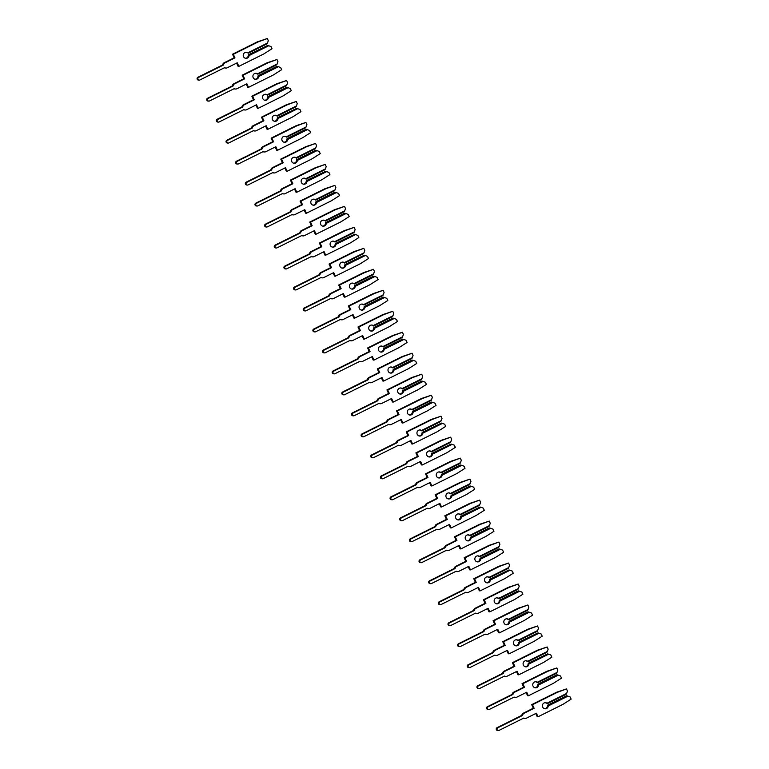 <?xml version="1.0" encoding="UTF-8"?>
<svg xmlns="http://www.w3.org/2000/svg" width="769" height="769" viewBox="0 0 769 769"><rect width="100%" height="100%" fill="white"/><g stroke="black" fill="none" stroke-linecap="round" stroke-linejoin="round"><path stroke-width="1.15" d="M249.079 55.541L268.746 45.746L270.996 46.553L271.986 48.716L263.777 53.955L238.871 66.365L237.227 62.798L227.22 67.787A2.74 2.643 -84.6 0 1 224.663 67.634L199.844 79.995A1.461 1.403 -84.6 0 1 197.854 78.947A1.461 1.403 -84.6 0 1 198.642 77.381L223.452 65.019A2.74 2.643 -84.6 0 1 224.952 62.856L234.958 57.867L233.324 54.301L258.23 41.891L267.304 38.527L268.294 40.68L267.497 43.016L247.82 52.811A3.028 2.922 95.4 0 0 243.283 55.858A3.028 2.922 95.4 0 0 249.079 55.541L248.435 54.782L248.291 55.464A3.028 2.922 95.4 0 1 245.484 58.271M223.452 65.019L222.674 64.942A2.74 2.643 -84.6 0 1 224.163 62.779L234.18 57.79L232.536 54.224L257.442 41.814L267.304 38.527M225.826 68.047L225.038 67.97A2.74 2.643 -84.6 0 1 224.337 67.797M247.82 52.811L247.041 52.734A3.028 2.922 95.4 0 0 246.051 52.292M248.166 53.253L267.035 43.852L267.497 43.016M248.435 54.782L267.756 45.429L248.887 54.83M268.746 45.746L267.756 45.429M199.104 80.139L198.315 80.063A1.461 1.403 -84.6 0 1 197.854 77.304L222.674 64.942M238.871 66.365L238.082 66.288L236.621 63.096M234.18 57.79L234.958 57.867M232.536 54.224L233.324 54.301M257.442 41.814L258.23 41.891M258.73 76.525L278.397 66.72L280.647 67.537L281.637 69.691L273.428 74.939L248.522 87.339L246.878 83.773L236.871 88.762A2.74 2.643 -84.6 0 1 234.314 88.618L209.495 100.979A1.461 1.403 -84.6 0 1 207.505 99.932A1.461 1.403 -84.6 0 1 208.293 98.355L233.103 85.993A2.74 2.643 -84.6 0 1 234.603 83.831L244.609 78.842L242.975 75.275L267.881 62.875L276.955 59.501L277.945 61.664L277.148 64L257.471 73.795A3.028 2.922 95.4 0 0 252.934 76.842A3.028 2.922 95.4 0 0 258.73 76.525L258.538 75.804L257.942 76.448A3.028 2.922 95.4 0 1 255.135 79.245M233.103 85.993L232.325 85.926A2.74 2.643 -84.6 0 1 233.814 83.763L243.831 78.774L242.187 75.208L267.093 62.798L276.955 59.501M235.477 89.021L234.689 88.954A2.74 2.643 -84.6 0 1 233.987 88.781M257.471 73.795L256.692 73.718A3.028 2.922 95.4 0 0 255.702 73.276M257.817 74.237L276.686 64.836L277.148 64M258.086 75.766L276.955 66.365L258.538 75.804M278.397 66.72L277.407 66.413M208.755 101.114L207.966 101.047A1.461 1.403 -84.6 0 1 207.505 98.278L232.325 85.926M248.522 87.339L247.733 87.272L246.272 84.081M243.831 78.774L244.609 78.842M242.187 75.208L242.975 75.275M267.093 62.798L267.881 62.875M268.381 97.5L288.048 87.704L290.298 88.522L291.288 90.675L283.079 95.914L258.173 108.323L256.529 104.757L246.513 109.746A2.74 2.643 -84.6 0 1 243.965 109.602L219.146 121.963A1.461 1.403 -84.6 0 1 217.156 120.906A1.461 1.403 -84.6 0 1 217.935 119.339L242.754 106.978A2.74 2.643 -84.6 0 1 244.254 104.815L254.26 99.826L252.626 96.26L277.532 83.85L286.606 80.485L287.596 82.648L286.799 84.975L267.122 94.779A3.028 2.922 95.4 0 0 262.575 97.817A3.028 2.922 95.4 0 0 268.381 97.5L268.189 96.788L267.593 97.432A3.028 2.922 95.4 0 1 264.786 100.23M242.754 106.978L241.975 106.901A2.74 2.643 -84.6 0 1 243.465 104.738L253.482 99.749L251.838 96.183L276.744 83.783L286.606 80.485M245.128 110.005L244.34 109.929A2.74 2.643 -84.6 0 1 243.638 109.765M267.122 94.779L266.343 94.702A3.028 2.922 95.4 0 0 265.353 94.251M267.468 95.212L286.337 85.82L286.799 84.975M267.737 96.75L286.606 87.349L268.189 96.788M288.048 87.704L287.058 87.387M218.406 122.098L217.617 122.021A1.461 1.403 -84.6 0 1 217.156 119.262L241.975 106.901M258.173 108.323L257.384 108.246L255.923 105.065M253.482 99.749L254.26 99.826M251.838 96.183L252.626 96.26M276.744 83.783L277.532 83.85M278.032 118.484L297.699 108.689L299.948 109.496L300.939 111.659L292.729 116.898L267.823 129.307L266.18 125.741L256.164 130.73A2.74 2.643 -84.6 0 1 253.616 130.576L228.797 142.938A1.461 1.403 -84.6 0 1 226.807 141.89A1.461 1.403 -84.6 0 1 227.586 140.323L252.405 127.962A2.74 2.643 -84.6 0 1 253.895 125.799L263.911 120.81L262.277 117.244L287.183 104.834L296.257 101.47L297.247 103.623L296.45 105.959L276.773 115.754A3.028 2.922 95.4 0 0 272.226 118.801A3.028 2.922 95.4 0 0 278.032 118.484L277.388 117.724L277.244 118.407A3.028 2.922 95.4 0 1 274.437 121.214M252.405 127.962L251.617 127.885A2.74 2.643 -84.6 0 1 253.116 125.722L263.123 120.733L261.489 117.167L286.395 104.757L296.257 101.47M254.77 130.99L253.991 130.913A2.74 2.643 -84.6 0 1 253.289 130.74M276.773 115.754L275.984 115.686A3.028 2.922 95.4 0 0 275.004 115.235M277.119 116.196L295.988 106.795L296.45 105.959M277.388 117.724L296.709 108.371L277.84 117.772M297.699 108.689L296.709 108.371M228.057 143.082L227.268 143.005A1.461 1.403 -84.6 0 1 226.807 140.246L251.617 127.885M267.823 129.307L267.035 129.23L265.574 126.039M263.123 120.733L263.911 120.81M261.489 117.167L262.277 117.244M286.395 104.757L287.183 104.834M287.683 139.468L307.35 129.663L309.599 130.48L310.589 132.643L302.38 137.882L277.474 150.291L275.831 146.716L265.814 151.704A2.74 2.643 -84.6 0 1 263.267 151.56L238.448 163.922A1.461 1.403 -84.6 0 1 236.458 162.874A1.461 1.403 -84.6 0 1 237.237 161.298L262.056 148.936A2.74 2.643 -84.6 0 1 263.546 146.773L273.562 141.794L271.918 138.218L296.834 125.818L305.908 122.444L306.898 124.607L306.091 126.943L286.424 136.738A3.028 2.922 95.4 0 0 281.877 139.785A3.028 2.922 95.4 0 0 287.683 139.468L287.039 138.708L286.895 139.391A3.028 2.922 95.4 0 1 284.088 142.188M262.056 148.936L261.268 148.869A2.74 2.643 -84.6 0 1 262.767 146.706L272.774 141.717L271.14 138.151L296.046 125.741L305.908 122.444M264.421 151.964L263.642 151.897A2.74 2.643 -84.6 0 1 262.94 151.724M286.424 136.738L285.635 136.661A3.028 2.922 95.4 0 0 284.655 136.219M286.77 137.18L305.639 127.779L306.091 126.943M287.039 138.708L305.908 129.307L287.491 138.756M307.35 129.663L306.36 129.355M237.708 164.066L236.919 163.989A1.461 1.403 -84.6 0 1 236.458 161.221L261.268 148.869M277.474 150.291L276.686 150.215L275.215 147.023M272.774 141.717L273.562 141.794M271.14 138.151L271.918 138.218M296.046 125.741L296.834 125.818M297.334 160.442L317.001 150.647L319.25 151.464L320.24 153.617L312.031 158.866L287.125 171.266L285.482 167.7L275.465 172.689A2.74 2.643 -84.6 0 1 272.918 172.544L248.099 184.906A1.461 1.403 -84.6 0 1 246.109 183.849A1.461 1.403 -84.6 0 1 246.887 182.282L271.707 169.92A2.74 2.643 -84.6 0 1 273.197 167.757L283.213 162.768L281.569 159.202L306.485 146.792L315.559 143.428L316.549 145.591L315.742 147.917L296.075 157.722A3.028 2.922 95.4 0 0 291.528 160.759A3.028 2.922 95.4 0 0 297.334 160.442L297.142 159.731L296.546 160.375A3.028 2.922 95.4 0 1 293.739 163.172M271.707 169.92L270.919 169.843A2.74 2.643 -84.6 0 1 272.418 167.68L282.425 162.692L280.791 159.125L305.697 146.725L315.559 143.428M274.072 172.948L273.293 172.871A2.74 2.643 -84.6 0 1 272.582 172.708M296.075 157.722L295.286 157.645A3.028 2.922 95.4 0 0 294.306 157.193M296.411 158.154L315.29 148.763L315.742 147.917M296.69 159.692L315.559 150.291L297.142 159.731M317.001 150.647L316.011 150.33M247.358 185.041L246.57 184.964A1.461 1.403 -84.6 0 1 246.109 182.205L270.919 169.843M287.125 171.266L286.337 171.189L284.866 168.007M282.425 162.692L283.213 162.768M280.791 159.125L281.569 159.202M305.697 146.725L306.485 146.792M306.975 181.426L326.652 171.631L328.901 172.439L329.891 174.601L321.682 179.84L296.776 192.25L295.133 188.684L285.116 193.673A2.74 2.643 -84.6 0 1 282.559 193.528L257.75 205.881A1.461 1.403 -84.6 0 1 255.76 204.833A1.461 1.403 -84.6 0 1 256.538 203.266L281.358 190.904A2.74 2.643 -84.6 0 1 282.848 188.741L292.864 183.753L291.22 180.186L316.136 167.777L325.2 164.412L326.2 166.565L325.393 168.901L305.726 178.696A3.028 2.922 95.4 0 0 301.179 181.744A3.028 2.922 95.4 0 0 306.975 181.426L306.341 180.667L306.197 181.349A3.028 2.922 95.4 0 1 303.39 184.156M281.358 190.904L280.57 190.827A2.74 2.643 -84.6 0 1 282.06 188.665L292.076 183.676L290.442 180.109L315.348 167.7L325.2 164.412M283.723 193.932L282.944 193.855A2.74 2.643 -84.6 0 1 282.233 193.682M305.726 178.696L304.937 178.629A3.028 2.922 95.4 0 0 303.957 178.177M306.062 179.139L324.931 169.738L325.393 168.901M306.341 180.667L325.662 171.314L306.793 180.715M326.652 171.631L325.662 171.314M257.009 206.025L256.221 205.948A1.461 1.403 -84.6 0 1 255.75 203.189L280.57 190.827M296.776 192.25L295.988 192.173L294.517 188.982M292.076 183.676L292.864 183.753M290.442 180.109L291.22 180.186M315.348 167.7L316.136 167.777M316.626 202.41L336.303 192.606L338.552 193.423L339.542 195.586L331.333 200.824L306.427 213.234L304.784 209.668L294.767 214.647A2.74 2.643 -84.6 0 1 292.21 214.503L267.401 226.865A1.461 1.403 -84.6 0 1 265.411 225.817A1.461 1.403 -84.6 0 1 266.189 224.24L291.009 211.879A2.74 2.643 -84.6 0 1 292.499 209.716L302.515 204.737L300.871 201.17L325.787 188.761L334.851 185.396L335.851 187.549L335.044 189.885L315.377 199.68A3.028 2.922 95.4 0 0 310.83 202.728A3.028 2.922 95.4 0 0 316.626 202.41L315.982 201.651L315.848 202.334A3.028 2.922 95.4 0 1 313.041 205.14M291.009 211.879L290.221 211.811A2.74 2.643 -84.6 0 1 291.711 209.649L301.727 204.66L300.093 201.094L324.999 188.684L334.851 185.396M293.373 214.916L292.585 214.839A2.74 2.643 -84.6 0 1 291.884 214.666M315.377 199.68L314.588 199.604A3.028 2.922 95.4 0 0 313.608 199.161M315.713 200.123L334.582 190.722L335.044 189.885M315.982 201.651L334.861 192.25L316.444 201.699M336.303 192.606L335.313 192.298M266.66 227.009L265.872 226.932A1.461 1.403 -84.6 0 1 265.401 224.173L290.221 211.811M306.427 213.234L305.639 213.157L304.168 209.966M301.727 204.66L302.515 204.737M300.093 201.094L300.871 201.17M324.999 188.684L325.787 188.761M326.277 223.385L345.954 213.59L348.203 214.407L349.193 216.56L340.984 221.808L316.069 234.209L314.434 230.642L304.418 235.631A2.74 2.643 -84.6 0 1 301.861 235.487L277.051 247.849A1.461 1.403 -84.6 0 1 275.062 246.791A1.461 1.403 -84.6 0 1 275.84 245.224L300.66 232.863A2.74 2.643 -84.6 0 1 302.15 230.7L312.166 225.711L310.522 222.145L335.428 209.745L344.502 206.371L345.502 208.534L344.695 210.86L325.027 220.665A3.028 2.922 95.4 0 0 320.481 223.702A3.028 2.922 95.4 0 0 326.277 223.385L326.094 222.674L325.498 223.318A3.028 2.922 95.4 0 1 322.692 226.115M300.66 232.863L299.872 232.786A2.74 2.643 -84.6 0 1 301.361 230.623L311.378 225.644L309.734 222.068L334.65 209.668L344.502 206.371M303.024 235.891L302.236 235.814A2.74 2.643 -84.6 0 1 301.535 235.65M325.027 220.665L324.239 220.588A3.028 2.922 95.4 0 0 323.259 220.136M325.364 221.107L344.233 211.706L344.695 210.86M325.633 222.635L344.502 213.234L326.094 222.674M345.954 213.59L344.964 213.273M276.302 247.983L275.523 247.916A1.461 1.403 -84.6 0 1 275.052 245.148L299.872 232.786M316.069 234.209L315.29 234.132L313.819 230.95M311.378 225.644L312.166 225.711M309.734 222.068L310.522 222.145M334.65 209.668L335.428 209.745M335.928 244.369L355.605 234.574L357.854 235.391L358.844 237.544L350.635 242.783L325.72 255.193L324.085 251.626L314.069 256.615A2.74 2.643 -84.6 0 1 311.512 256.471L286.693 268.833A1.461 1.403 -84.6 0 1 284.713 267.775A1.461 1.403 -84.6 0 1 285.491 266.209L310.311 253.847A2.74 2.643 -84.6 0 1 311.801 251.684L321.817 246.695L320.173 243.129L345.079 230.719L354.153 227.355L355.143 229.508L354.346 231.844L334.678 241.639A3.028 2.922 95.4 0 0 330.132 244.686A3.028 2.922 95.4 0 0 335.928 244.369L335.284 243.61L335.14 244.292A3.028 2.922 95.4 0 1 332.333 247.099M310.311 253.847L309.523 253.77A2.74 2.643 -84.6 0 1 311.012 251.607L321.029 246.618L319.385 243.052L344.301 230.642L354.153 227.355M312.675 256.875L311.887 256.798A2.74 2.643 -84.6 0 1 311.185 256.635M334.678 241.639L333.89 241.572A3.028 2.922 95.4 0 0 332.9 241.12M335.015 242.081L353.884 232.68L354.346 231.844M335.284 243.61L354.615 234.257L335.736 243.658M355.605 234.574L354.615 234.257M285.953 268.967L285.174 268.89A1.461 1.403 -84.6 0 1 284.703 266.132L309.523 253.77M325.72 255.193L324.941 255.116L323.47 251.934M321.029 246.618L321.817 246.695M319.385 243.052L320.173 243.129M344.301 230.642L345.079 230.719M345.579 265.353L365.256 255.558L367.495 256.365L368.495 258.528L360.286 263.767L335.371 276.177L333.736 272.611L323.72 277.59A2.74 2.643 -84.6 0 1 321.163 277.446L296.344 289.807A1.461 1.403 -84.6 0 1 294.354 288.76A1.461 1.403 -84.6 0 1 295.142 287.183L319.962 274.821A2.74 2.643 -84.6 0 1 321.452 272.668L331.468 267.679L329.824 264.113L354.73 251.703L363.804 248.339L364.794 250.492L363.997 252.828L344.329 262.623A3.028 2.922 95.4 0 0 339.783 265.67A3.028 2.922 95.4 0 0 345.579 265.353L344.935 264.594L344.791 265.276A3.028 2.922 95.4 0 1 341.984 268.083M319.962 274.821L319.173 274.754A2.74 2.643 -84.6 0 1 320.663 272.591L330.68 267.602L329.036 264.036L353.951 251.626L363.804 248.339M322.326 277.859L321.538 277.782A2.74 2.643 -84.6 0 1 320.836 277.609M344.329 262.623L343.541 262.546A3.028 2.922 95.4 0 0 342.551 262.104M344.666 263.065L363.535 253.664L363.997 252.828M344.935 264.594L364.256 255.241L345.387 264.642M365.256 255.558L364.256 255.241M295.604 289.951L294.825 289.875A1.461 1.403 -84.6 0 1 294.354 287.116L319.173 274.754M335.371 276.177L334.592 276.1L333.121 272.908M330.68 267.602L331.468 267.679M329.036 264.036L329.824 264.113M353.951 251.626L354.73 251.703M355.23 286.328L374.897 276.532L377.146 277.349L378.146 279.503L369.927 284.751L345.021 297.151L343.387 293.585L333.371 298.574A2.74 2.643 -84.6 0 1 330.814 298.43L305.995 310.791A1.461 1.403 -84.6 0 1 304.005 309.734A1.461 1.403 -84.6 0 1 304.793 308.167L329.613 295.805A2.74 2.643 -84.6 0 1 331.103 293.643L341.119 288.654L339.475 285.088L364.381 272.687L373.455 269.313L374.445 271.476L373.647 273.802L353.98 283.607A3.028 2.922 95.4 0 0 349.434 286.645A3.028 2.922 95.4 0 0 355.23 286.328L355.038 285.616L354.442 286.26A3.028 2.922 95.4 0 1 351.635 289.057M329.613 295.805L328.824 295.729A2.74 2.643 -84.6 0 1 330.314 293.566L340.331 288.586L338.687 285.02L363.593 272.611L373.455 269.313M331.977 298.833L331.189 298.766A2.74 2.643 -84.6 0 1 330.487 298.593M353.98 283.607L353.192 283.53A3.028 2.922 95.4 0 0 352.202 283.079M354.317 284.049L373.186 274.648L373.647 273.802M354.586 285.578L373.455 276.177L355.038 285.616M374.897 276.532L373.907 276.225M305.255 310.926L304.466 310.859A1.461 1.403 -84.6 0 1 304.005 308.09L328.824 295.729M345.021 297.151L344.233 297.084L342.772 293.893M340.331 288.586L341.119 288.654M338.687 285.02L339.475 285.088M363.593 272.611L364.381 272.687M364.881 307.312L384.548 297.516L386.797 298.334L387.797 300.487L379.578 305.726L354.672 318.135L353.029 314.569L343.022 319.558A2.74 2.643 -84.6 0 1 340.465 319.414L315.646 331.775A1.461 1.403 -84.6 0 1 313.656 330.718A1.461 1.403 -84.6 0 1 314.444 329.151L339.254 316.79A2.74 2.643 -84.6 0 1 340.754 314.627L350.77 309.638L349.126 306.072L374.032 293.662L383.106 290.298L384.096 292.451L383.298 294.787L363.622 304.582A3.028 2.922 95.4 0 0 359.085 307.629A3.028 2.922 95.4 0 0 364.881 307.312L364.689 306.6L364.093 307.235A3.028 2.922 95.4 0 1 361.286 310.042M339.254 316.79L338.475 316.713A2.74 2.643 -84.6 0 1 339.965 314.55L349.982 309.561L348.338 305.995L373.244 293.595L383.106 290.298M341.628 319.817L340.84 319.741A2.74 2.643 -84.6 0 1 340.138 319.577M363.622 304.582L362.843 304.514A3.028 2.922 95.4 0 0 361.853 304.063M363.968 305.024L382.837 295.623L383.298 294.787M364.237 306.562L383.106 297.161L364.689 306.6M384.548 297.516L383.558 297.199M314.906 331.91L314.117 331.833A1.461 1.403 -84.6 0 1 313.656 329.074L338.475 316.713M354.672 318.135L353.884 318.058L352.423 314.877M349.982 309.561L350.77 309.638M348.338 305.995L349.126 306.072M373.244 293.595L374.032 293.662M374.532 328.296L394.199 318.501L396.448 319.308L397.438 321.471L389.229 326.71L364.323 339.119L362.68 335.553L352.673 340.542A2.74 2.643 -84.6 0 1 350.116 340.388L325.297 352.75A1.461 1.403 -84.6 0 1 323.307 351.702A1.461 1.403 -84.6 0 1 324.095 350.126L348.905 337.764A2.74 2.643 -84.6 0 1 350.404 335.611L360.411 330.622L358.777 327.056L383.683 314.646L392.757 311.282L393.747 313.435L392.949 315.771L373.273 325.566A3.028 2.922 95.4 0 0 368.736 328.613A3.028 2.922 95.4 0 0 374.532 328.296L373.888 327.536L373.744 328.219A3.028 2.922 95.4 0 1 370.937 331.026M348.905 337.764L348.126 337.697A2.74 2.643 -84.6 0 1 349.616 335.534L359.632 330.545L357.989 326.979L382.895 314.569L392.757 311.282M351.279 340.802L350.491 340.725A2.74 2.643 -84.6 0 1 349.789 340.552M373.273 325.566L372.494 325.489A3.028 2.922 95.4 0 0 371.504 325.047M373.619 326.008L392.488 316.607L392.949 315.771M373.888 327.536L392.757 318.135L374.34 327.584M394.199 318.501L393.209 318.183M324.556 352.894L323.768 352.817A1.461 1.403 -84.6 0 1 323.307 350.058L348.126 337.697M364.323 339.119L363.535 339.042L362.074 335.851M359.632 330.545L360.411 330.622M357.989 326.979L358.777 327.056M382.895 314.569L383.683 314.646M384.183 349.28L403.85 339.475L406.099 340.292L407.089 342.445L398.88 347.694L373.974 360.094L372.331 356.528L362.314 361.517A2.74 2.643 -84.6 0 1 359.767 361.372L334.948 373.734A1.461 1.403 -84.6 0 1 332.958 372.686A1.461 1.403 -84.6 0 1 333.746 371.11L358.556 358.748A2.74 2.643 -84.6 0 1 360.055 356.585L370.062 351.596L368.428 348.03L393.334 335.63L402.408 332.256L403.398 334.419L402.6 336.755L382.924 346.55A3.028 2.922 95.4 0 0 378.386 349.587A3.028 2.922 95.4 0 0 384.183 349.28L383.991 348.559L383.395 349.203A3.028 2.922 95.4 0 1 380.588 352M358.556 358.748L357.777 358.671A2.74 2.643 -84.6 0 1 359.267 356.518L369.283 351.529L367.64 347.963L392.546 335.553L402.408 332.256M360.93 361.776L360.142 361.709A2.74 2.643 -84.6 0 1 359.44 361.536M382.924 346.55L382.145 346.473A3.028 2.922 95.4 0 0 381.155 346.031M383.27 346.992L402.139 337.591L402.6 336.755M383.539 348.52L402.408 339.119L383.991 348.559M403.85 339.475L402.86 339.167M334.207 373.869L333.419 373.801A1.461 1.403 -84.6 0 1 332.958 371.033L357.777 358.671M373.974 360.094L373.186 360.027L371.725 356.835M369.283 351.529L370.062 351.596M367.64 347.963L368.428 348.03M392.546 335.553L393.334 335.63M393.834 370.254L413.501 360.459L415.75 361.276L416.74 363.429L408.531 368.668L383.625 381.078L381.982 377.512L371.965 382.501A2.74 2.643 -84.6 0 1 369.418 382.356L344.599 394.718A1.461 1.403 -84.6 0 1 342.609 393.661A1.461 1.403 -84.6 0 1 343.387 392.094L368.207 379.732A2.74 2.643 -84.6 0 1 369.706 377.569L379.713 372.581L378.079 369.014L402.985 356.605L412.059 353.24L413.049 355.393L412.251 357.729L392.575 367.524A3.028 2.922 95.4 0 0 388.028 370.571A3.028 2.922 95.4 0 0 393.834 370.254L393.641 369.543L393.046 370.177A3.028 2.922 95.4 0 1 390.239 372.984M368.207 379.732L367.428 379.655A2.74 2.643 -84.6 0 1 368.918 377.492L378.934 372.504L377.291 368.937L402.197 356.537L412.059 353.24M370.581 382.76L369.793 382.683A2.74 2.643 -84.6 0 1 369.091 382.52M392.575 367.524L391.796 367.457A3.028 2.922 95.4 0 0 390.806 367.005M392.921 367.967L411.79 358.575L412.251 357.729M393.19 369.505L412.059 360.103L393.641 369.543M413.501 360.459L412.511 360.142M343.858 394.853L343.07 394.776A1.461 1.403 -84.6 0 1 342.609 392.017L367.428 379.655M383.625 381.078L382.837 381.001L381.376 377.819M378.934 372.504L379.713 372.581M377.291 368.937L378.079 369.014M402.197 356.537L402.985 356.605M403.485 391.238L423.152 381.443L425.401 382.251L426.391 384.413L418.182 389.652L393.276 402.062L391.632 398.496L381.616 403.485A2.74 2.643 -84.6 0 1 379.069 403.331L354.249 415.693A1.461 1.403 -84.6 0 1 352.26 414.645A1.461 1.403 -84.6 0 1 353.038 413.068L377.858 400.716A2.74 2.643 -84.6 0 1 379.348 398.553L389.364 393.565L387.73 389.998L412.636 377.589L421.71 374.224L422.7 376.377L421.902 378.713L402.225 388.508A3.028 2.922 95.4 0 0 397.679 391.556A3.028 2.922 95.4 0 0 403.485 391.238L402.841 390.479L402.696 391.161A3.028 2.922 95.4 0 1 399.89 393.968M377.858 400.716L377.07 400.639A2.74 2.643 -84.6 0 1 378.569 398.477L388.576 393.488L386.942 389.921L411.848 377.512L421.71 374.224M380.222 403.744L379.444 403.667A2.74 2.643 -84.6 0 1 378.742 403.494M402.225 388.508L401.437 388.432A3.028 2.922 95.4 0 0 400.457 387.989M402.572 388.951L421.441 379.55L421.902 378.713M402.841 390.479L421.71 381.078L403.292 390.527M423.152 381.443L422.162 381.126M353.509 415.837L352.721 415.76A1.461 1.403 -84.6 0 1 352.26 413.001L377.07 400.639M393.276 402.062L392.488 401.985L391.027 398.794M388.576 393.488L389.364 393.565M386.942 389.921L387.73 389.998M411.848 377.512L412.636 377.589M413.136 412.222L432.803 402.418L435.052 403.235L436.042 405.388L427.833 410.636L402.927 423.037L401.283 419.47L391.267 424.459A2.74 2.643 -84.6 0 1 388.72 424.315L363.9 436.677A1.461 1.403 -84.6 0 1 361.911 435.629A1.461 1.403 -84.6 0 1 362.689 434.052L387.509 421.691A2.74 2.643 -84.6 0 1 388.999 419.528L399.015 414.539L397.371 410.973L422.287 398.573L431.361 395.199L432.351 397.362L431.544 399.697L411.876 409.493A3.028 2.922 95.4 0 0 407.33 412.54A3.028 2.922 95.4 0 0 413.136 412.222L412.943 411.502L412.347 412.146A3.028 2.922 95.4 0 1 409.541 414.943M387.509 421.691L386.72 421.614A2.74 2.643 -84.6 0 1 388.22 419.461L398.227 414.472L396.593 410.906L421.499 398.496L431.361 395.199M389.873 424.719L389.095 424.651A2.74 2.643 -84.6 0 1 388.393 424.478M411.876 409.493L411.088 409.416A3.028 2.922 95.4 0 0 410.108 408.973M412.222 409.935L431.092 400.534L431.544 399.697M412.492 411.463L431.361 402.062L412.943 411.502M432.803 402.418L431.813 402.11M363.16 436.811L362.372 436.744A1.461 1.403 -84.6 0 1 361.911 433.976L386.72 421.614M402.927 423.037L402.139 422.969L400.668 419.778M398.227 414.472L399.015 414.539M396.593 410.906L397.371 410.973M421.499 398.496L422.287 398.573M422.787 433.197L442.454 423.402L444.703 424.219L445.693 426.372L437.484 431.611L412.578 444.021L410.934 440.454L400.918 445.443A2.74 2.643 -84.6 0 1 398.371 445.299L373.551 457.661A1.461 1.403 -84.6 0 1 371.562 456.603A1.461 1.403 -84.6 0 1 372.34 455.037L397.16 442.675A2.74 2.643 -84.6 0 1 398.65 440.512L408.666 435.523L407.022 431.957L431.938 419.547L441.012 416.183L442.002 418.346L441.195 420.672L421.527 430.477A3.028 2.922 95.4 0 0 416.981 433.514A3.028 2.922 95.4 0 0 422.787 433.197L422.594 432.486L421.998 433.13A3.028 2.922 95.4 0 1 419.192 435.927M397.16 442.675L396.371 442.598A2.74 2.643 -84.6 0 1 397.871 440.435L407.878 435.446L406.243 431.88L431.149 419.48L441.012 416.183M399.524 445.703L398.746 445.626A2.74 2.643 -84.6 0 1 398.034 445.462M421.527 430.477L420.739 430.4A3.028 2.922 95.4 0 0 419.759 429.948M421.864 430.909L440.743 421.518L441.195 420.672M422.143 432.447L441.464 423.085L422.594 432.486M442.454 423.402L441.464 423.085M372.811 457.795L372.023 457.718A1.461 1.403 -84.6 0 1 371.562 454.96L396.371 442.598M412.578 444.021L411.79 443.944L410.319 440.762M407.878 435.446L408.666 435.523M406.243 431.88L407.022 431.957M431.149 419.48L431.938 419.547M432.428 454.181L452.105 444.386L454.354 445.193L455.344 447.356L447.135 452.595L422.229 465.005L420.585 461.438L410.569 466.427A2.74 2.643 -84.6 0 1 408.012 466.274L383.202 478.635A1.461 1.403 -84.6 0 1 381.213 477.587A1.461 1.403 -84.6 0 1 381.991 476.021L406.811 463.659A2.74 2.643 -84.6 0 1 408.301 461.496L418.317 456.507L416.673 452.941L441.589 440.531L450.653 437.167L451.653 439.32L450.845 441.656L431.178 451.451A3.028 2.922 95.4 0 0 426.632 454.498A3.028 2.922 95.4 0 0 432.428 454.181L431.793 453.422L431.649 454.104A3.028 2.922 95.4 0 1 428.842 456.911M406.811 463.659L406.022 463.582A2.74 2.643 -84.6 0 1 407.512 461.419L417.529 456.43L415.894 452.864L440.8 440.454L450.653 437.167M409.175 466.687L408.397 466.61A2.74 2.643 -84.6 0 1 407.685 466.437M431.178 451.451L430.39 451.374A3.028 2.922 95.4 0 0 429.41 450.932M431.515 451.893L450.384 442.492L450.845 441.656M431.793 453.422L451.115 444.069L432.245 453.47M452.105 444.386L451.115 444.069M382.462 478.779L381.674 478.703A1.461 1.403 -84.6 0 1 381.203 475.944L406.022 463.582M422.229 465.005L421.441 464.928L419.97 461.736M417.529 456.43L418.317 456.507M415.894 452.864L416.673 452.941M440.8 440.454L441.589 440.531M442.079 475.165L461.756 465.36L464.005 466.177L464.995 468.331L456.786 473.579L431.87 485.979L430.236 482.413L420.22 487.402A2.74 2.643 -84.6 0 1 417.663 487.258L392.853 499.619A1.461 1.403 -84.6 0 1 390.863 498.572A1.461 1.403 -84.6 0 1 391.642 496.995L416.462 484.633A2.74 2.643 -84.6 0 1 417.952 482.471L427.968 477.482L426.324 473.915L451.24 461.515L460.304 458.141L461.304 460.304L460.496 462.64L440.829 472.435A3.028 2.922 95.4 0 0 436.283 475.482A3.028 2.922 95.4 0 0 442.079 475.165L441.896 474.444L441.3 475.088A3.028 2.922 95.4 0 1 438.493 477.885M416.462 484.633L415.673 484.566A2.74 2.643 -84.6 0 1 417.163 482.403L427.18 477.414L425.545 473.848L450.451 461.438L460.304 458.141M418.826 487.661L418.038 487.594A2.74 2.643 -84.6 0 1 417.336 487.421M440.829 472.435L440.041 472.358A3.028 2.922 95.4 0 0 439.061 471.916M441.166 472.877L460.035 463.476L460.496 462.64M441.435 474.406L460.314 465.005L441.896 474.444M461.756 465.36L460.766 465.053M392.113 499.754L391.325 499.687A1.461 1.403 -84.6 0 1 390.854 496.918L415.673 484.566M431.87 485.979L431.092 485.912L429.621 482.721M427.18 477.414L427.968 477.482M425.545 473.848L426.324 473.915M450.451 461.438L451.24 461.515M451.73 496.14L471.407 486.344L473.656 487.162L474.646 489.315L466.437 494.554L441.521 506.963L439.887 503.397L429.871 508.386A2.74 2.643 -84.6 0 1 427.314 508.242L402.504 520.603A1.461 1.403 -84.6 0 1 400.514 519.546A1.461 1.403 -84.6 0 1 401.293 517.979L426.113 505.618A2.74 2.643 -84.6 0 1 427.602 503.455L437.619 498.466L435.975 494.9L460.881 482.49L469.955 479.125L470.955 481.288L470.147 483.614L450.48 493.419A3.028 2.922 95.4 0 0 445.933 496.457A3.028 2.922 95.4 0 0 451.73 496.14L451.547 495.428L450.951 496.072A3.028 2.922 95.4 0 1 448.144 498.87M426.113 505.618L425.324 505.541A2.74 2.643 -84.6 0 1 426.814 503.378L436.83 498.389L435.187 494.823L460.102 482.423L469.955 479.125M428.477 508.645L427.689 508.569A2.74 2.643 -84.6 0 1 426.987 508.405M450.48 493.419L449.692 493.342A3.028 2.922 95.4 0 0 448.712 492.891M450.817 493.852L469.686 484.46L470.147 483.614M451.086 495.39L469.955 485.989L451.547 495.428M471.407 486.344L470.417 486.027M401.754 520.738L400.976 520.661A1.461 1.403 -84.6 0 1 400.505 517.902L425.324 505.541M441.521 506.963L440.743 506.886L439.272 503.705M436.83 498.389L437.619 498.466M435.187 494.823L435.975 494.9M460.102 482.423L460.881 482.49M461.381 517.124L481.058 507.329L483.307 508.136L484.297 510.299L476.088 515.538L451.172 527.947L449.538 524.381L439.522 529.37A2.74 2.643 -84.6 0 1 436.965 529.216L412.146 541.578A1.461 1.403 -84.6 0 1 410.165 540.53A1.461 1.403 -84.6 0 1 410.944 538.963L435.763 526.602A2.74 2.643 -84.6 0 1 437.253 524.439L447.27 519.45L445.626 515.884L470.532 503.474L479.606 500.11L480.596 502.263L479.798 504.599L460.131 514.394A3.028 2.922 95.4 0 0 455.584 517.441A3.028 2.922 95.4 0 0 461.381 517.124L460.737 516.364L460.593 517.047A3.028 2.922 95.4 0 1 457.786 519.854M435.763 526.602L434.975 526.525A2.74 2.643 -84.6 0 1 436.465 524.362L446.481 519.373L444.838 515.807L469.753 503.397L479.606 500.11M438.128 529.63L437.34 529.553A2.74 2.643 -84.6 0 1 436.638 529.38M460.131 514.394L459.343 514.326A3.028 2.922 95.4 0 0 458.353 513.875M460.468 514.836L479.337 505.435L479.798 504.599M460.737 516.364L480.067 507.011L461.189 516.412M481.058 507.329L480.067 507.011M411.405 541.722L410.627 541.645A1.461 1.403 -84.6 0 1 410.156 538.886L434.975 526.525M451.172 527.947L450.394 527.87L448.923 524.679M446.481 519.373L447.27 519.45M444.838 515.807L445.626 515.884M469.753 503.397L470.532 503.474M471.032 538.108L490.709 528.303L492.948 529.12L493.948 531.283L485.739 536.522L460.823 548.931L459.189 545.356L449.173 550.344A2.74 2.643 -84.6 0 1 446.616 550.2L421.797 562.562A1.461 1.403 -84.6 0 1 419.807 561.514A1.461 1.403 -84.6 0 1 420.595 559.938L445.414 547.576A2.74 2.643 -84.6 0 1 446.904 545.413L456.921 540.434L455.277 536.858L480.183 524.458L489.257 521.084L490.247 523.247L489.449 525.583L469.782 535.378A3.028 2.922 95.4 0 0 465.235 538.425A3.028 2.922 95.4 0 0 471.032 538.108L470.388 537.348L470.244 538.031A3.028 2.922 95.4 0 1 467.437 540.828M445.414 547.576L444.626 547.509A2.74 2.643 -84.6 0 1 446.116 545.346L456.132 540.357L454.489 536.791L479.404 524.381L489.257 521.084M447.779 550.604L446.991 550.537A2.74 2.643 -84.6 0 1 446.289 550.364M469.782 535.378L468.994 535.301A3.028 2.922 95.4 0 0 468.004 534.859M470.119 535.82L488.988 526.419L489.449 525.583M470.388 537.348L489.257 527.947L470.839 537.396M490.709 528.303L489.709 527.995M421.056 562.706L420.278 562.629A1.461 1.403 -84.6 0 1 419.807 559.87L444.626 547.509M460.823 548.931L460.045 548.855L458.574 545.663M456.132 540.357L456.921 540.434M454.489 536.791L455.277 536.858M479.404 524.381L480.183 524.458M480.683 559.082L500.35 549.287L502.599 550.104L503.599 552.257L495.38 557.506L470.474 569.906L468.84 566.34L458.824 571.329A2.74 2.643 -84.6 0 1 456.267 571.184L431.447 583.546A1.461 1.403 -84.6 0 1 429.458 582.489A1.461 1.403 -84.6 0 1 430.246 580.922L455.065 568.56A2.74 2.643 -84.6 0 1 456.555 566.397L466.572 561.408L464.928 557.842L489.834 545.432L498.908 542.068L499.898 544.231L499.1 546.557L479.433 556.362A3.028 2.922 95.4 0 0 474.886 559.399A3.028 2.922 95.4 0 0 480.683 559.082L480.49 558.371L479.894 559.015A3.028 2.922 95.4 0 1 477.088 561.812M455.065 568.56L454.277 568.483A2.74 2.643 -84.6 0 1 455.767 566.32L465.783 561.332L464.14 557.765L489.046 545.365L498.908 542.068M457.43 571.588L456.642 571.511A2.74 2.643 -84.6 0 1 455.94 571.348M479.433 556.362L478.645 556.285A3.028 2.922 95.4 0 0 477.655 555.833M479.769 556.794L498.639 547.403L499.1 546.557M480.039 558.332L498.908 548.931L480.49 558.371M500.35 549.287L499.36 548.97M430.707 583.681L429.919 583.604A1.461 1.403 -84.6 0 1 429.458 580.845L454.277 568.483M470.474 569.906L469.686 569.829L468.225 566.647M465.783 561.332L466.572 561.408M464.14 557.765L464.928 557.842M489.046 545.365L489.834 545.432M490.334 580.066L510.001 570.271L512.25 571.079L513.25 573.241L505.031 578.48L480.125 590.89L478.481 587.324L468.475 592.313A2.74 2.643 -84.6 0 1 465.918 592.168L441.098 604.521A1.461 1.403 -84.6 0 1 439.109 603.473A1.461 1.403 -84.6 0 1 439.897 601.906L464.707 589.544A2.74 2.643 -84.6 0 1 466.206 587.381L476.222 582.393L474.579 578.826L499.485 566.417L508.559 563.052L509.549 565.205L508.751 567.541L489.074 577.336A3.028 2.922 95.4 0 0 484.537 580.384A3.028 2.922 95.4 0 0 490.334 580.066L489.69 579.307L489.545 579.989A3.028 2.922 95.4 0 1 486.739 582.796M464.707 589.544L463.928 589.467A2.74 2.643 -84.6 0 1 465.418 587.305L475.434 582.316L473.791 578.749L498.696 566.34L508.559 563.052M467.081 592.572L466.293 592.495A2.74 2.643 -84.6 0 1 465.591 592.322M489.074 577.336L488.296 577.269A3.028 2.922 95.4 0 0 487.306 576.817M489.42 577.779L508.29 568.378L508.751 567.541M489.69 579.307L509.011 569.954L490.141 579.355M510.001 570.271L509.011 569.954M440.358 604.665L439.57 604.588A1.461 1.403 -84.6 0 1 439.109 601.829L463.928 589.467M480.125 590.89L479.337 590.813L477.876 587.631M475.434 582.316L476.222 582.393M473.791 578.749L474.579 578.826M498.696 566.34L499.485 566.417M499.985 601.05L519.652 591.246L521.901 592.063L522.891 594.226L514.682 599.464L489.776 611.874L488.132 608.308L478.126 613.287A2.74 2.643 -84.6 0 1 475.569 613.143L450.749 625.505A1.461 1.403 -84.6 0 1 448.76 624.457A1.461 1.403 -84.6 0 1 449.548 622.88L474.358 610.519A2.74 2.643 -84.6 0 1 475.857 608.356L485.864 603.377L484.23 599.81L509.136 587.401L518.21 584.036L519.2 586.189L518.402 588.525L498.725 598.32A3.028 2.922 95.4 0 0 494.188 601.368A3.028 2.922 95.4 0 0 499.985 601.05L499.341 600.291L499.196 600.974A3.028 2.922 95.4 0 1 496.389 603.78M474.358 610.519L473.579 610.451A2.74 2.643 -84.6 0 1 475.069 608.289L485.085 603.3L483.441 599.733L508.347 587.324L518.21 584.036M476.732 613.556L475.944 613.479A2.74 2.643 -84.6 0 1 475.242 613.306M498.725 598.32L497.947 598.244A3.028 2.922 95.4 0 0 496.957 597.801M499.071 598.763L517.941 589.362L518.402 588.525M499.341 600.291L518.21 590.89L499.792 600.339M519.652 591.246L518.662 590.938M450.009 625.649L449.221 625.572A1.461 1.403 -84.6 0 1 448.76 622.813L473.579 610.451M489.776 611.874L488.988 611.797L487.527 608.606M485.085 603.3L485.864 603.377M483.441 599.733L484.23 599.81M508.347 587.324L509.136 587.401M509.636 622.025L529.303 612.23L531.552 613.047L532.542 615.2L524.333 620.448L499.427 632.849L497.783 629.282L487.767 634.271A2.74 2.643 -84.6 0 1 485.22 634.127L460.4 646.489A1.461 1.403 -84.6 0 1 458.411 645.431A1.461 1.403 -84.6 0 1 459.199 643.864L484.009 631.503A2.74 2.643 -84.6 0 1 485.508 629.34L495.515 624.351L493.881 620.785L518.787 608.385L527.861 605.011L528.851 607.174L528.053 609.5L508.376 619.305A3.028 2.922 95.4 0 0 503.839 622.342A3.028 2.922 95.4 0 0 509.636 622.025L509.443 621.314L508.847 621.958A3.028 2.922 95.4 0 1 506.04 624.755M484.009 631.503L483.23 631.426A2.74 2.643 -84.6 0 1 484.72 629.263L494.736 624.284L493.092 620.708L517.998 608.308L527.861 605.011M486.383 634.531L485.595 634.454A2.74 2.643 -84.6 0 1 484.893 634.29M508.376 619.305L507.598 619.228A3.028 2.922 95.4 0 0 506.608 618.776M508.722 619.747L527.592 610.346L528.053 609.5M508.991 621.275L527.861 611.874L509.443 621.314M529.303 612.23L528.313 611.913M459.66 646.623L458.872 646.556A1.461 1.403 -84.6 0 1 458.411 643.788L483.23 631.426M499.427 632.849L498.639 632.772L497.178 629.59M494.736 624.284L495.515 624.351M493.092 620.708L493.881 620.785M517.998 608.308L518.787 608.385M519.286 643.009L538.954 633.214L541.203 634.031L542.193 636.184L533.984 641.423L509.078 653.833L507.434 650.266L497.418 655.255A2.74 2.643 -84.6 0 1 494.871 655.111L470.051 667.473A1.461 1.403 -84.6 0 1 468.061 666.415A1.461 1.403 -84.6 0 1 468.84 664.849L493.66 652.487A2.74 2.643 -84.6 0 1 495.149 650.324L505.166 645.335L503.532 641.769L528.438 629.359L537.512 625.995L538.502 628.148L537.704 630.484L518.027 640.279A3.028 2.922 95.4 0 0 513.481 643.326A3.028 2.922 95.4 0 0 519.286 643.009L518.642 642.25L518.498 642.932A3.028 2.922 95.4 0 1 515.691 645.739M493.66 652.487L492.881 652.41A2.74 2.643 -84.6 0 1 494.371 650.247L504.387 645.258L502.743 641.692L527.649 629.282L537.512 625.995M496.034 655.515L495.246 655.438A2.74 2.643 -84.6 0 1 494.544 655.275M518.027 640.279L517.239 640.212A3.028 2.922 95.4 0 0 516.259 639.76M518.373 640.721L537.243 631.32L537.704 630.484M518.642 642.25L537.964 632.897L519.094 642.298M538.954 633.214L537.964 632.897M469.311 667.607L468.523 667.53A1.461 1.403 -84.6 0 1 468.061 664.772L492.881 652.41M509.078 653.833L508.29 653.756L506.829 650.574M504.387 645.258L505.166 645.335M502.743 641.692L503.532 641.769M527.649 629.282L528.438 629.359M528.937 663.993L548.605 654.198L550.854 655.005L551.844 657.168L543.635 662.407L518.729 674.817L517.085 671.25L507.069 676.23A2.74 2.643 -84.6 0 1 504.522 676.086L479.702 688.447A1.461 1.403 -84.6 0 1 477.712 687.399A1.461 1.403 -84.6 0 1 478.491 685.823L503.311 673.461A2.74 2.643 -84.6 0 1 504.8 671.308L514.817 666.319L513.183 662.753L538.089 650.343L547.163 646.979L548.153 649.132L547.355 651.468L527.678 661.263A3.028 2.922 95.4 0 0 523.131 664.31A3.028 2.922 95.4 0 0 528.937 663.993L528.293 663.234L528.149 663.916A3.028 2.922 95.4 0 1 525.342 666.723M503.311 673.461L502.522 673.394A2.74 2.643 -84.6 0 1 504.022 671.231L514.028 666.242L512.394 662.676L537.3 650.266L547.163 646.979M505.675 676.499L504.897 676.422A2.74 2.643 -84.6 0 1 504.195 676.249M527.678 661.263L526.89 661.186A3.028 2.922 95.4 0 0 525.909 660.744M528.024 661.705L546.894 652.304L547.355 651.468M528.293 663.234L547.615 653.881L528.745 663.282M548.605 654.198L547.615 653.881M478.962 688.591L478.174 688.515A1.461 1.403 -84.6 0 1 477.712 685.756L502.522 673.394M518.729 674.817L517.941 674.74L516.48 671.548M514.028 666.242L514.817 666.319M512.394 662.676L513.183 662.753M537.3 650.266L538.089 650.343M538.588 684.968L558.256 675.172L560.505 675.989L561.495 678.143L553.286 683.391L528.38 695.791L526.736 692.225L516.72 697.214A2.74 2.643 -84.6 0 1 514.173 697.07L489.353 709.431A1.461 1.403 -84.6 0 1 487.363 708.374A1.461 1.403 -84.6 0 1 488.142 706.807L512.961 694.445A2.74 2.643 -84.6 0 1 514.451 692.283L524.468 687.294L522.824 683.728L547.739 671.327L556.814 667.953L557.804 670.116L556.996 672.442L537.329 682.247A3.028 2.922 95.4 0 0 532.782 685.285A3.028 2.922 95.4 0 0 538.588 684.968L538.396 684.256L537.8 684.9A3.028 2.922 95.4 0 1 534.993 687.697M512.961 694.445L512.173 694.369A2.74 2.643 -84.6 0 1 513.673 692.206L523.679 687.226L522.045 683.66L546.951 671.25L556.814 667.953M515.326 697.473L514.548 697.406A2.74 2.643 -84.6 0 1 513.846 697.233M537.329 682.247L536.541 682.17A3.028 2.922 95.4 0 0 535.56 681.719M537.675 682.689L556.545 673.288L556.996 672.442M537.944 684.218L556.814 674.817L538.396 684.256M558.256 675.172L557.265 674.865M488.613 709.566L487.825 709.499A1.461 1.403 -84.6 0 1 487.363 706.73L512.173 694.369M528.38 695.791L527.592 695.724L526.121 692.533M523.679 687.226L524.468 687.294M522.045 683.66L522.824 683.728M546.951 671.25L547.739 671.327M548.239 705.952L567.906 696.156L570.156 696.974L571.146 699.127L562.937 704.366L538.031 716.775L536.387 713.209L526.371 718.198A2.74 2.643 -84.6 0 1 523.814 718.054L499.004 730.415A1.461 1.403 -84.6 0 1 497.014 729.358A1.461 1.403 -84.6 0 1 497.793 727.791L522.612 715.43A2.74 2.643 -84.6 0 1 524.102 713.267L534.119 708.278L532.475 704.712L557.39 692.302L566.465 688.937L567.455 691.091L566.647 693.427L546.98 703.222A3.028 2.922 95.4 0 0 542.433 706.269A3.028 2.922 95.4 0 0 548.239 705.952L548.047 705.24L547.451 705.875A3.028 2.922 95.4 0 1 544.644 708.682M522.612 715.43L521.824 715.353A2.74 2.643 -84.6 0 1 523.324 713.19L533.33 708.201L531.696 704.635L556.602 692.235L566.465 688.937M524.977 718.457L524.198 718.381A2.74 2.643 -84.6 0 1 523.487 718.217M546.98 703.222L546.192 703.154A3.028 2.922 95.4 0 0 545.211 702.703M547.317 703.664L566.195 694.272L566.647 693.427M547.595 705.202L566.465 695.801L548.047 705.24M567.906 696.156L566.916 695.839M498.264 730.55L497.476 730.473A1.461 1.403 -84.6 0 1 497.014 727.714L521.824 715.353M538.031 716.775L537.243 716.698L535.772 713.517M533.33 708.201L534.119 708.278M531.696 704.635L532.475 704.712M556.602 692.235L557.39 692.302M224.163 62.779L224.952 62.856M197.854 77.304L198.642 77.381M233.814 83.763L234.603 83.831M207.505 98.278L208.293 98.355M243.465 104.738L244.254 104.815M217.156 119.262L217.935 119.339M253.116 125.722L253.895 125.799M226.807 140.246L227.586 140.323M262.767 146.706L263.546 146.773M236.458 161.221L237.237 161.298M272.418 167.68L273.197 167.757M246.109 182.205L246.887 182.282M282.06 188.665L282.848 188.741M255.75 203.189L256.538 203.266M291.711 209.649L292.499 209.716M265.401 224.173L266.189 224.24M301.361 230.623L302.15 230.7M275.052 245.148L275.84 245.224M311.012 251.607L311.801 251.684M284.703 266.132L285.491 266.209M320.663 272.591L321.452 272.668M294.354 287.116L295.142 287.183M330.314 293.566L331.103 293.643M304.005 308.09L304.793 308.167M339.965 314.55L340.754 314.627M313.656 329.074L314.444 329.151M349.616 335.534L350.404 335.611M323.307 350.058L324.095 350.126M359.267 356.518L360.055 356.585M332.958 371.033L333.746 371.11M368.918 377.492L369.706 377.569M342.609 392.017L343.387 392.094M378.569 398.477L379.348 398.553M352.26 413.001L353.038 413.068M388.22 419.461L388.999 419.528M361.911 433.976L362.689 434.052M397.871 440.435L398.65 440.512M371.562 454.96L372.34 455.037M407.512 461.419L408.301 461.496M381.203 475.944L381.991 476.021M417.163 482.403L417.952 482.471M390.854 496.918L391.642 496.995M426.814 503.378L427.602 503.455M400.505 517.902L401.293 517.979M436.465 524.362L437.253 524.439M410.156 538.886L410.944 538.963M446.116 545.346L446.904 545.413M419.807 559.87L420.595 559.938M455.767 566.32L456.555 566.397M429.458 580.845L430.246 580.922M465.418 587.305L466.206 587.381M439.109 601.829L439.897 601.906M475.069 608.289L475.857 608.356M448.76 622.813L449.548 622.88M484.72 629.263L485.508 629.34M458.411 643.788L459.199 643.864M494.371 650.247L495.149 650.324M468.061 664.772L468.84 664.849M504.022 671.231L504.8 671.308M477.712 685.756L478.491 685.823M513.673 692.206L514.451 692.283M487.363 706.73L488.142 706.807M523.324 713.19L524.102 713.267M497.014 727.714L497.793 727.791"/></g></svg>
